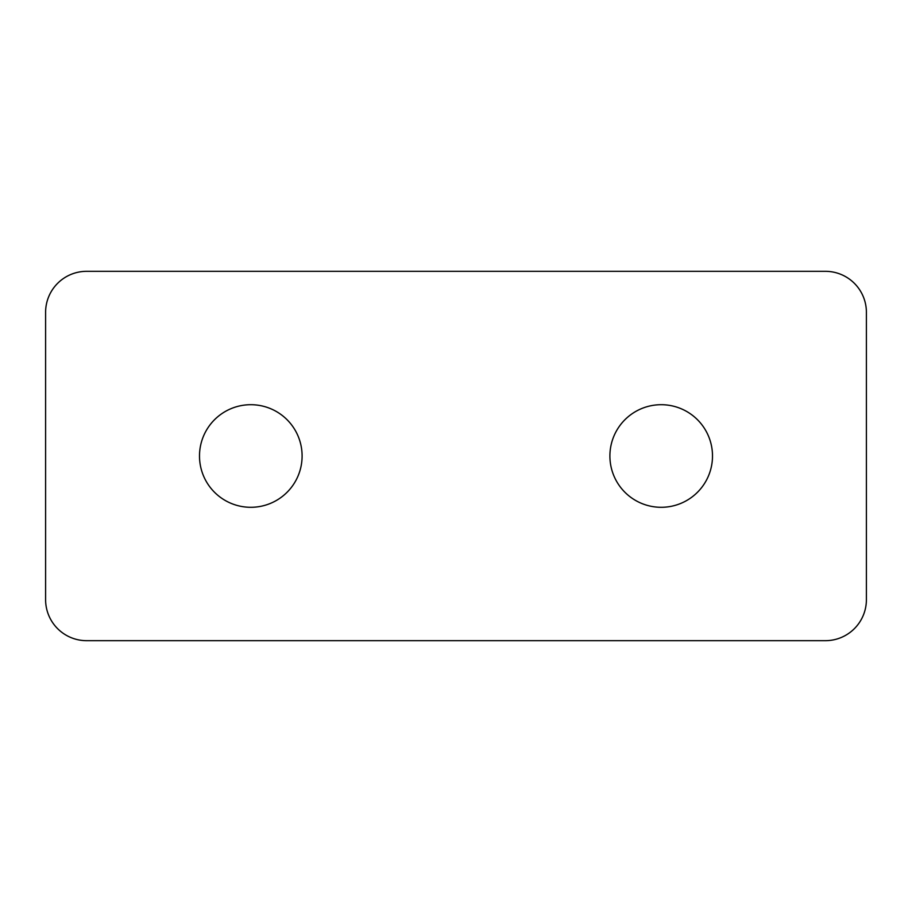 <?xml version="1.0" encoding="UTF-8"?>
<svg xmlns="http://www.w3.org/2000/svg" width="912" height="912" viewBox="0 0 912 912"><rect width="100%" height="100%" fill="white"/><g stroke="black" fill="none" stroke-linecap="round" stroke-linejoin="round"><path stroke-width="1.37" d="M302.1 456A51.3 51.3 0 0 1 250.8 507.3A51.3 51.3 0 0 1 199.5 456A51.3 51.3 0 0 1 250.8 404.7A51.3 51.3 0 0 1 302.1 456M712.5 456A51.3 51.3 0 0 1 661.2 507.3A51.3 51.3 0 0 1 609.9 456A51.3 51.3 0 0 1 661.2 404.7A51.3 51.3 0 0 1 712.5 456M866.4 599.64L866.4 312.36A41.04 41.04 0 0 0 825.36 271.32L86.64 271.32A41.04 41.04 0 0 0 45.6 312.36L45.6 599.64A41.04 41.04 0 0 0 86.64 640.68L825.36 640.68A41.04 41.04 0 0 0 866.4 599.64"/></g></svg>
